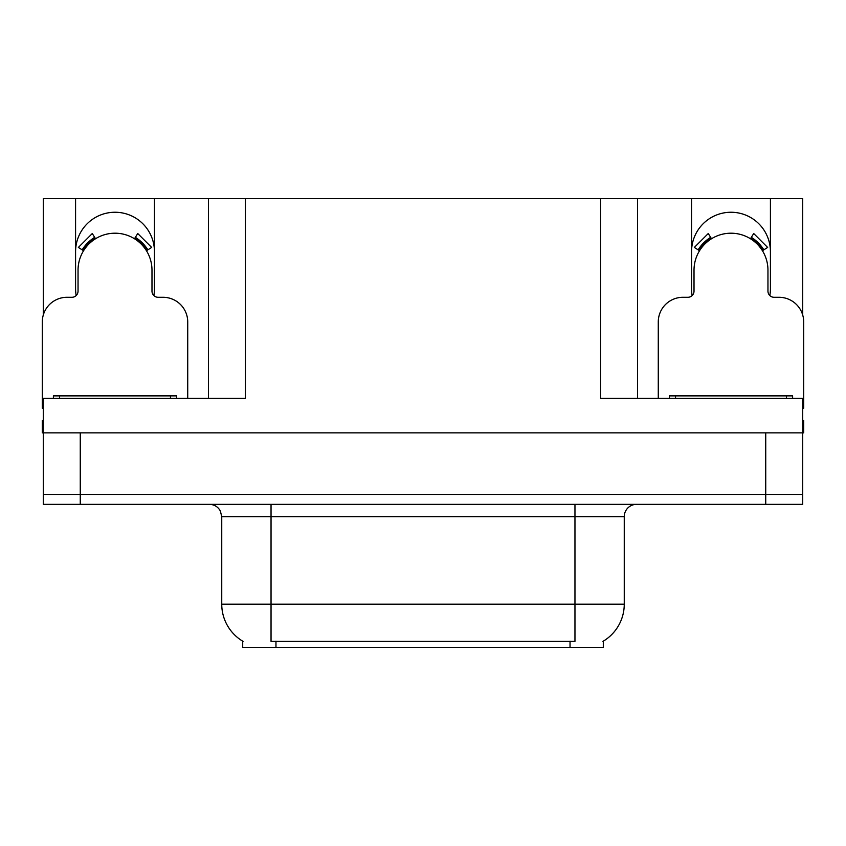 <?xml version="1.0" encoding="UTF-8"?>
<svg xmlns="http://www.w3.org/2000/svg" width="846" height="846" viewBox="0 0 846 846"><rect width="100%" height="100%" fill="white"/><g stroke="black" fill="none" stroke-linecap="round" stroke-linejoin="round"><path stroke-width="1.27" d="M769.818 295.54A39.434 39.434 0 0 0 770.42 288.666L770.42 198.694L802.717 198.694L802.717 315.04M153.845 295.54A39.434 39.434 0 0 0 154.448 288.666L154.448 198.694L208.433 198.694L208.433 398.35M603.304 641.162L603.304 647.306L242.696 647.306L242.696 641.162M75.58 251.696A39.434 39.434 0 0 1 115.014 212.251A39.434 39.434 0 0 1 154.448 251.696M80.264 504.343L802.717 504.343L802.717 494.476L43.283 494.476L43.283 432.856L80.264 432.856L80.264 494.476L43.283 494.476L43.283 504.343L80.264 504.343L80.264 494.476L802.717 494.476L802.717 432.856L80.264 432.856M208.433 198.694L600.597 198.694L600.597 398.35L802.717 398.35L802.717 432.856L803.7 432.856L803.7 420.536L802.717 420.536M43.283 420.536L42.3 420.536L42.3 432.856L43.283 432.856L43.283 398.35L245.403 398.35L245.403 198.694M76.182 295.54A39.434 39.434 0 0 1 75.58 288.666L75.58 198.694L43.283 198.694L43.283 315.04M600.597 198.694L637.567 198.694L637.567 398.35M637.567 198.694L691.552 198.694L691.552 288.666A39.434 39.434 0 0 0 692.155 295.54M770.42 198.694L691.552 198.694M75.58 198.694L154.448 198.694M770.42 251.696A39.434 39.434 0 0 0 730.986 212.251A39.434 39.434 0 0 0 691.552 251.696M243.066 641.384A43.135 43.135 0 0 1 221.747 604.171L271.037 604.171L271.037 641.384L574.963 641.384L574.963 604.171L624.253 604.171L624.253 516.663A12.32 12.32 0 0 1 636.583 504.343M221.747 604.171L221.747 516.663L220.351 510.984C217.94 506.733 214.302 504.523 209.417 504.343M602.934 641.384A43.135 43.135 0 0 0 624.253 604.171M802.717 504.343L802.717 494.476M187.727 398.35L187.727 321.945A24.65 24.65 0 0 0 163.077 297.295L158.149 297.295A6.165 6.165 0 0 1 151.984 291.13L151.984 270.181A36.97 36.97 0 0 0 115.014 233.2A36.97 36.97 0 0 0 78.044 270.181L78.044 291.13A6.165 6.165 0 0 1 71.878 297.295L66.95 297.295A24.65 24.65 0 0 0 42.3 321.945L42.3 408.206A24.65 24.65 0 0 1 43.283 408.227M134.493 238.752L137.739 233.517L151.677 247.455L146.443 250.702M83.585 250.702L78.35 247.455L92.288 233.517L95.535 238.752M802.717 408.227A24.65 24.65 0 0 1 803.7 408.206L803.7 321.945A24.65 24.65 0 0 0 779.05 297.295L774.122 297.295A6.165 6.165 0 0 1 767.957 291.13L767.957 270.181A36.97 36.97 0 0 0 730.986 233.2A36.97 36.97 0 0 0 694.016 270.181L694.016 291.13A6.165 6.165 0 0 1 687.851 297.295L682.923 297.295A24.65 24.65 0 0 0 658.273 321.945L658.273 398.35M750.465 238.752L753.712 233.517L767.65 247.455L762.415 250.702M699.557 250.702L694.323 247.455L708.261 233.517L711.507 238.752M53.393 398.35L53.393 395.886L176.634 395.886L176.634 398.35M669.366 398.35L669.366 395.886L792.607 395.886L792.607 398.35M765.736 432.856L765.736 504.343M570.035 647.306L570.035 641.162M275.965 647.306L275.965 641.162M574.963 504.343L574.963 516.663L221.747 516.663M624.253 516.663L574.963 516.663L574.963 604.171L271.037 604.171L271.037 504.343M147.849 249.824A38.63 38.63 0 0 0 135.36 237.345M94.667 237.345A38.63 38.63 0 0 0 82.178 249.824M146.792 250.49A37.383 37.383 0 0 0 134.704 238.403M95.323 238.403A37.383 37.383 0 0 0 83.236 250.49M763.822 249.824A38.63 38.63 0 0 0 751.333 237.345M710.64 237.345A38.63 38.63 0 0 0 698.151 249.824M762.764 250.49A37.383 37.383 0 0 0 750.677 238.403M711.296 238.403A37.383 37.383 0 0 0 699.208 250.49M170.469 395.886L170.469 398.35M59.558 395.886L59.558 398.35M786.442 395.886L786.442 398.35M675.531 395.886L675.531 398.35"/></g></svg>
